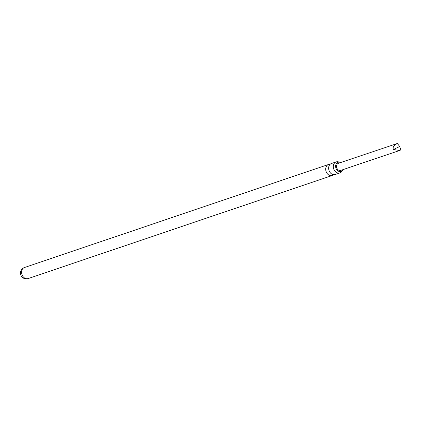 <?xml version="1.0" encoding="UTF-8"?>
<svg xmlns="http://www.w3.org/2000/svg" width="422" height="422" viewBox="0 0 422 422"><rect width="100%" height="100%" fill="white"/><g stroke="black" fill="none" stroke-linecap="round" stroke-linejoin="round"><path stroke-width="0.63" d="M339.874 172.92L335.226 174.497A5.818 4.579 -108.7 0 1 329.54 171.633A5.818 4.579 -108.7 0 1 331.492 163.478L336.139 161.9A5.818 4.579 71.3 0 0 334.192 170.061A5.818 4.579 71.3 0 0 339.874 172.92A5.818 4.579 71.3 0 0 342.115 170.91M343.07 169.633A4.853 3.819 -108.7 0 1 340.934 171.538A4.853 3.819 -108.7 0 1 336.376 169.09A4.853 3.819 -108.7 0 1 337.822 162.359A4.853 3.819 -108.7 0 1 340.675 162.57M330.136 164.3A5.818 4.579 71.3 0 0 328.559 164.469A5.818 4.579 71.3 0 0 326.607 172.63A5.818 4.579 71.3 0 0 332.293 175.489A5.818 4.579 71.3 0 0 333.649 174.671M339.14 162.132A5.818 4.579 71.3 0 0 336.139 161.9M397.339 143.464L338.365 163.351A3.729 2.933 71.3 0 0 337.115 168.584A3.729 2.933 71.3 0 0 340.76 170.414L399.502 150.512L393.483 149.478C392.455 147.457 393.737 145.453 397.339 143.464L399.703 146.503L393.483 149.478M399.703 146.503L400.9 149.937L399.502 150.512M328.559 164.469L24.429 267.532A5.818 4.579 71.3 0 0 23.521 267.991A5.818 4.579 71.3 0 0 22.477 275.693A5.818 4.579 71.3 0 0 28.163 278.552L332.293 175.489M24.429 267.532A5.818 5.818 0 0 0 21.1 275.661A5.818 5.818 0 0 0 28.163 278.552"/></g></svg>
